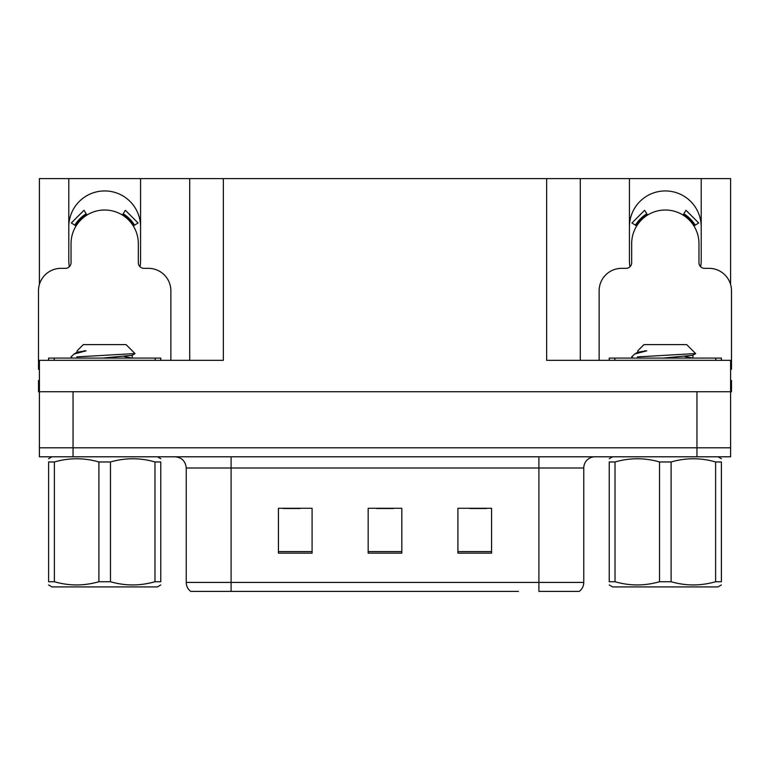 <?xml version="1.0" encoding="UTF-8"?>
<svg xmlns="http://www.w3.org/2000/svg" width="770" height="770" viewBox="0 0 770 770"><rect width="100%" height="100%" fill="white"/><g stroke="black" fill="none" stroke-linecap="round" stroke-linejoin="round"><path stroke-width="1.16" d="M700.662 266.747A35.892 35.892 0 0 0 701.21 260.491L701.21 178.602L730.605 178.602L730.605 284.496M140.024 266.747A35.892 35.892 0 0 0 140.573 260.491L140.573 178.602L189.709 178.602L189.709 360.322M68.79 226.832A35.892 35.892 0 0 1 104.682 190.941A35.892 35.892 0 0 1 140.573 226.832M189.709 178.602L546.642 178.602L546.642 360.322L730.605 360.322L730.605 391.728L39.395 391.728L39.395 447.813L73.054 447.813L39.395 447.813L39.395 456.793L73.054 456.793L73.054 447.813L696.946 447.813L73.054 447.813L73.054 391.728M39.395 380.515L38.5 380.515L38.5 391.728L39.395 391.728L39.395 360.322L223.358 360.322L223.358 178.602M69.339 266.747A35.892 35.892 0 0 1 68.79 260.491L68.79 178.602L39.395 178.602L39.395 284.496M73.054 456.793L730.605 456.793L730.605 447.813L696.946 447.813L730.605 447.813L730.605 391.728L731.5 391.728L731.5 380.515L730.605 380.515M546.642 178.602L580.291 178.602L580.291 360.322M580.291 178.602L629.427 178.602L629.427 260.491A35.892 35.892 0 0 0 629.976 266.747M701.21 178.602L629.427 178.602M68.79 178.602L140.573 178.602M701.21 226.832A35.892 35.892 0 0 0 665.318 190.941A35.892 35.892 0 0 0 629.427 226.832M578.665 591.399L538.904 591.399L538.904 582.418L583.766 582.418L583.766 468.006A11.213 11.213 0 0 1 594.989 456.793M518.489 591.399L190.719 591.399A11.213 11.213 0 0 1 186.234 582.418L186.234 468.006C185.57 461.192 181.826 457.457 175.011 456.793M491.568 553.149L491.568 508.277L457.909 508.277L457.909 553.149L491.568 553.149M312.091 553.149L312.091 508.277L278.432 508.277L278.432 553.149L312.091 553.149M401.825 553.149L401.825 508.277L368.175 508.277L368.175 553.149L401.825 553.149M538.904 591.399L574.795 591.399M186.234 582.418L231.096 582.418L231.096 591.399L216.158 591.399M283.37 508.508L300.194 508.508M469.806 508.508L486.63 508.508M376.588 508.508L393.412 508.508M170.863 360.322L170.863 290.771A22.436 22.436 0 0 0 148.427 268.345L143.942 268.345A5.611 5.611 0 0 1 138.331 262.734L138.331 243.667A33.649 33.649 0 0 0 104.682 210.008A33.649 33.649 0 0 0 71.032 243.667L71.032 262.734A5.611 5.611 0 0 1 65.421 268.345L60.936 268.345A22.436 22.436 0 0 0 38.5 290.771L38.5 369.292A22.436 22.436 0 0 1 39.395 369.311M122.411 215.061L125.366 210.287L138.051 222.982L133.287 225.937M76.076 225.937L71.312 222.982L83.997 210.287L86.952 215.061M730.605 369.311A22.436 22.436 0 0 1 731.5 369.292L731.5 290.771A22.436 22.436 0 0 0 709.064 268.345L704.579 268.345A5.611 5.611 0 0 1 698.968 262.734L698.968 243.667A33.649 33.649 0 0 0 665.318 210.008A33.649 33.649 0 0 0 631.669 243.667L631.669 262.734A5.611 5.611 0 0 1 626.058 268.345L621.573 268.345A22.436 22.436 0 0 0 599.137 290.771L599.137 360.322M683.048 215.061L686.003 210.287L698.688 222.982L693.924 225.937M636.713 225.937L631.949 222.982L644.634 210.287L647.589 215.061M48.597 360.322L48.597 358.079L160.766 358.079L160.766 360.322M609.234 360.322L609.234 358.079L721.403 358.079L721.403 360.322M160.766 584.969L157.407 586.913L51.965 586.913L48.597 584.969M154.982 461.971L160.766 461.971C160.766 457.698 160.766 457.698 160.766 461.971L160.766 581.725C160.766 585.999 160.766 585.999 160.766 581.725L154.982 581.725L154.982 461.971C140.227 457.698 125.385 457.698 110.466 461.971L98.897 461.971C84.142 457.698 69.3 457.698 54.381 461.971L48.597 461.971C48.597 457.698 48.597 457.698 48.597 461.971L48.597 581.725C48.597 585.999 48.597 585.999 48.597 581.725L54.381 581.725C69.136 585.999 83.978 585.999 98.897 581.725L98.897 461.971M110.466 461.971L110.466 581.725C125.221 585.999 140.063 585.999 154.982 581.725M110.466 581.725L98.897 581.725M72.361 358.079L71.032 357.242L71.687 356.905L71.032 357.242M77.106 352.333L77.106 350.831L83.314 344.614L126.049 344.614L134.991 353.555L76.788 356.905M71.032 356.905L74.064 354.007L86.086 350.831L83.988 350.831M54.381 461.971L54.381 581.725M102.612 358.079L132.103 355.317L134.952 353.661M132.161 358.079L124.365 356.539M74.064 354.007L77.26 352.15L86.086 350.831M721.403 584.969L718.035 586.913L612.593 586.913L609.234 584.969M715.619 461.971L721.403 461.971C721.403 457.698 721.403 457.698 721.403 461.971L721.403 581.725C721.403 585.999 721.403 585.999 721.403 581.725L715.619 581.725L715.619 461.971C700.864 457.698 686.022 457.698 671.103 461.971L659.534 461.971C644.779 457.698 629.937 457.698 615.018 461.971L609.234 461.971C609.234 457.698 609.234 457.698 609.234 461.971L609.234 581.725C609.234 585.999 609.234 585.999 609.234 581.725L615.018 581.725C629.773 585.999 644.615 585.999 659.534 581.725L659.534 461.971M671.103 461.971L671.103 581.725C685.858 585.999 700.7 585.999 715.619 581.725M671.103 581.725L659.534 581.725M632.998 358.079L631.669 357.242L632.324 356.905L631.669 357.242M637.743 352.333L637.743 350.831L643.951 344.614L686.686 344.614L695.628 353.555L637.425 356.905M631.669 356.905L634.701 354.007L646.723 350.831L644.625 350.831M615.018 461.971L615.018 581.725M663.249 358.079L692.74 355.317L695.589 353.661M692.798 358.079L685.002 356.539M634.701 354.007L637.897 352.15L646.723 350.831M696.946 391.728L696.946 456.793M538.904 456.793L538.904 468.006L186.234 468.006M583.766 468.006L538.904 468.006L538.904 582.418L231.096 582.418L231.096 456.793M401.825 551.59L368.175 551.59M312.091 551.59L278.432 551.59M491.568 551.59L457.909 551.59M134.567 225.138A35.16 35.16 0 0 0 123.2 213.781M86.163 213.781A35.16 35.16 0 0 0 74.796 225.138M133.605 225.745A34.024 34.024 0 0 0 122.603 214.743M86.76 214.743A34.024 34.024 0 0 0 75.758 225.745M695.204 225.138A35.16 35.16 0 0 0 683.837 213.781M646.8 213.781A35.16 35.16 0 0 0 635.433 225.138M694.242 225.745A34.024 34.024 0 0 0 683.24 214.743M647.397 214.743A34.024 34.024 0 0 0 636.395 225.745M155.155 358.079L155.155 360.322M54.208 358.079L54.208 360.322M715.792 358.079L715.792 360.322M614.845 358.079L614.845 360.322M579.281 591.399C582.187 589.108 583.679 586.114 583.766 582.418M157.407 456.793L160.766 458.737M51.965 456.793L48.597 458.737M132.257 355.134L132.257 357.935M132.103 357.761L132.652 358.079M718.035 456.793L721.403 458.737M612.593 456.793L609.234 458.737M692.894 355.134L692.894 357.935M692.74 357.761L693.289 358.079"/></g></svg>
